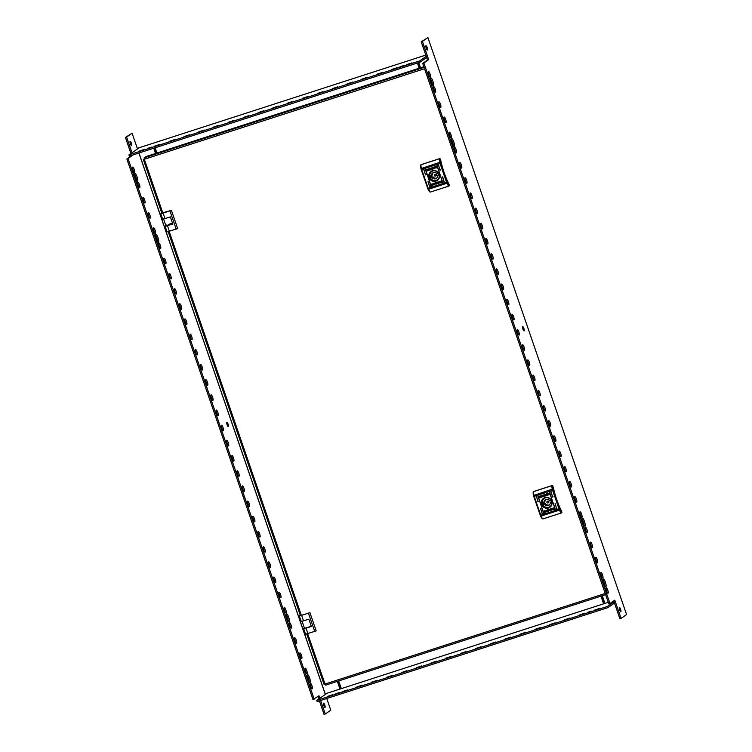<?xml version="1.0" encoding="UTF-8"?>
<svg xmlns="http://www.w3.org/2000/svg" width="752" height="752" viewBox="0 0 752 752"><rect width="100%" height="100%" fill="white"/><g stroke="black" fill="none" stroke-linecap="round" stroke-linejoin="round"><path stroke-width="1.13" d="M310.256 684.884A2.895 0.724 -107.9 0 1 311.159 687.685M312.24 688.823A2.895 0.724 72.1 0 0 311.958 685.768A2.895 0.724 72.1 0 0 310.407 683.333A2.895 0.724 72.1 0 0 310.36 683.361A2.895 0.724 72.1 0 0 310.642 686.416A2.895 0.724 72.1 0 0 312.193 688.851A2.895 0.724 72.1 0 0 312.24 688.823M305.03 669.703A2.895 0.724 -107.9 0 1 305.932 672.495M307.013 673.642A2.895 0.724 72.1 0 0 306.731 670.577A2.895 0.724 72.1 0 0 305.18 668.152A2.895 0.724 72.1 0 0 305.133 668.171A2.895 0.724 72.1 0 0 305.415 671.235A2.895 0.724 72.1 0 0 306.966 673.66A2.895 0.724 72.1 0 0 307.013 673.642M299.804 654.513A2.895 0.724 -107.9 0 1 300.706 657.314M301.787 658.461A2.895 0.724 72.1 0 0 301.496 655.396A2.895 0.724 72.1 0 0 299.954 652.962A2.895 0.724 72.1 0 0 299.907 652.99A2.895 0.724 72.1 0 0 300.189 656.054A2.895 0.724 72.1 0 0 301.74 658.479A2.895 0.724 72.1 0 0 301.787 658.461M294.568 639.332A2.895 0.724 -107.9 0 1 295.48 642.133M296.561 643.27A2.895 0.724 72.1 0 0 296.269 640.215A2.895 0.724 72.1 0 0 294.728 637.781A2.895 0.724 72.1 0 0 294.671 637.809A2.895 0.724 72.1 0 0 294.963 640.864A2.895 0.724 72.1 0 0 296.504 643.298A2.895 0.724 72.1 0 0 296.561 643.27M289.341 624.151A2.895 0.724 -107.9 0 1 290.244 626.952M291.334 628.089A2.895 0.724 72.1 0 0 291.043 625.034A2.895 0.724 72.1 0 0 289.501 622.6A2.895 0.724 72.1 0 0 289.445 622.628A2.895 0.724 72.1 0 0 289.736 625.683A2.895 0.724 72.1 0 0 291.278 628.117A2.895 0.724 72.1 0 0 291.334 628.089M284.115 608.97A2.895 0.724 -107.9 0 1 285.017 611.761M286.098 612.908A2.895 0.724 72.1 0 0 285.816 609.844A2.895 0.724 72.1 0 0 284.265 607.419A2.895 0.724 72.1 0 0 284.218 607.437A2.895 0.724 72.1 0 0 284.51 610.502A2.895 0.724 72.1 0 0 286.051 612.936A2.895 0.724 72.1 0 0 286.098 612.908M278.889 593.779A2.895 0.724 -107.9 0 1 279.791 596.58M280.872 597.727A2.895 0.724 72.1 0 0 280.59 594.663A2.895 0.724 72.1 0 0 279.039 592.238A2.895 0.724 72.1 0 0 278.992 592.256A2.895 0.724 72.1 0 0 279.274 595.321A2.895 0.724 72.1 0 0 280.825 597.746A2.895 0.724 72.1 0 0 280.872 597.727M273.662 578.598A2.895 0.724 -107.9 0 1 274.565 581.399M275.646 582.537A2.895 0.724 72.1 0 0 275.364 579.482A2.895 0.724 72.1 0 0 273.813 577.047A2.895 0.724 72.1 0 0 273.766 577.075A2.895 0.724 72.1 0 0 274.048 580.13A2.895 0.724 72.1 0 0 275.599 582.565A2.895 0.724 72.1 0 0 275.646 582.537M268.436 563.417A2.895 0.724 -107.9 0 1 269.338 566.218M270.419 567.356A2.895 0.724 72.1 0 0 270.128 564.301A2.895 0.724 72.1 0 0 268.586 561.866A2.895 0.724 72.1 0 0 268.539 561.894A2.895 0.724 72.1 0 0 268.821 564.949A2.895 0.724 72.1 0 0 270.372 567.384A2.895 0.724 72.1 0 0 270.419 567.356M263.2 548.236A2.895 0.724 -107.9 0 1 264.112 551.037M265.193 552.175A2.895 0.724 72.1 0 0 264.901 549.11A2.895 0.724 72.1 0 0 263.36 546.685A2.895 0.724 72.1 0 0 263.303 546.713A2.895 0.724 72.1 0 0 263.595 549.768A2.895 0.724 72.1 0 0 265.136 552.203A2.895 0.724 72.1 0 0 265.193 552.175M257.974 533.055A2.895 0.724 -107.9 0 1 258.876 535.847M259.966 536.994A2.895 0.724 72.1 0 0 259.675 533.929A2.895 0.724 72.1 0 0 258.133 531.504A2.895 0.724 72.1 0 0 258.077 531.523A2.895 0.724 72.1 0 0 258.368 534.587A2.895 0.724 72.1 0 0 259.91 537.013A2.895 0.724 72.1 0 0 259.966 536.994M252.747 517.865A2.895 0.724 -107.9 0 1 253.65 520.666M254.731 521.813A2.895 0.724 72.1 0 0 254.449 518.748A2.895 0.724 72.1 0 0 252.898 516.314A2.895 0.724 72.1 0 0 252.851 516.342A2.895 0.724 72.1 0 0 253.142 519.406A2.895 0.724 72.1 0 0 254.684 521.832A2.895 0.724 72.1 0 0 254.731 521.813M247.521 502.684A2.895 0.724 -107.9 0 1 248.423 505.485M249.504 506.622A2.895 0.724 72.1 0 0 249.222 503.567A2.895 0.724 72.1 0 0 247.671 501.133A2.895 0.724 72.1 0 0 247.624 501.161A2.895 0.724 72.1 0 0 247.906 504.216A2.895 0.724 72.1 0 0 249.457 506.651A2.895 0.724 72.1 0 0 249.504 506.622M242.294 487.503A2.895 0.724 -107.9 0 1 243.197 490.304M244.278 491.441A2.895 0.724 72.1 0 0 243.996 488.386A2.895 0.724 72.1 0 0 242.445 485.952A2.895 0.724 72.1 0 0 242.398 485.98A2.895 0.724 72.1 0 0 242.68 489.035A2.895 0.724 72.1 0 0 244.231 491.47A2.895 0.724 72.1 0 0 244.278 491.441M237.068 472.322A2.895 0.724 -107.9 0 1 237.97 475.114M239.051 476.26A2.895 0.724 72.1 0 0 238.76 473.196A2.895 0.724 72.1 0 0 237.218 470.771A2.895 0.724 72.1 0 0 237.171 470.79A2.895 0.724 72.1 0 0 237.453 473.854A2.895 0.724 72.1 0 0 239.004 476.279A2.895 0.724 72.1 0 0 239.051 476.26M231.832 457.131A2.895 0.724 -107.9 0 1 232.744 459.933M233.825 461.079A2.895 0.724 72.1 0 0 233.534 458.015A2.895 0.724 72.1 0 0 231.992 455.59A2.895 0.724 72.1 0 0 231.936 455.609A2.895 0.724 72.1 0 0 232.227 458.673A2.895 0.724 72.1 0 0 233.769 461.098A2.895 0.724 72.1 0 0 233.825 461.079M226.606 441.95A2.895 0.724 -107.9 0 1 227.508 444.752M228.599 445.889A2.895 0.724 72.1 0 0 228.307 442.834A2.895 0.724 72.1 0 0 226.766 440.399A2.895 0.724 72.1 0 0 226.709 440.428A2.895 0.724 72.1 0 0 227.001 443.483A2.895 0.724 72.1 0 0 228.542 445.917A2.895 0.724 72.1 0 0 228.599 445.889M221.379 426.769A2.895 0.724 -107.9 0 1 222.282 429.571M223.363 430.708A2.895 0.724 72.1 0 0 223.081 427.653A2.895 0.724 72.1 0 0 221.53 425.218A2.895 0.724 72.1 0 0 221.483 425.247A2.895 0.724 72.1 0 0 221.774 428.302A2.895 0.724 72.1 0 0 223.316 430.736A2.895 0.724 72.1 0 0 223.363 430.708M216.153 411.588A2.895 0.724 -107.9 0 1 217.055 414.38M218.136 415.527A2.895 0.724 72.1 0 0 217.854 412.463A2.895 0.724 72.1 0 0 216.303 410.037A2.895 0.724 72.1 0 0 216.256 410.056A2.895 0.724 72.1 0 0 216.538 413.121A2.895 0.724 72.1 0 0 218.089 415.555A2.895 0.724 72.1 0 0 218.136 415.527M210.927 396.407A2.895 0.724 -107.9 0 1 211.829 399.199M212.91 400.346A2.895 0.724 72.1 0 0 212.628 397.282A2.895 0.724 72.1 0 0 211.077 394.856A2.895 0.724 72.1 0 0 211.03 394.875A2.895 0.724 72.1 0 0 211.312 397.94A2.895 0.724 72.1 0 0 212.863 400.365A2.895 0.724 72.1 0 0 212.91 400.346M205.7 381.217A2.895 0.724 -107.9 0 1 206.603 384.018M207.684 385.165A2.895 0.724 72.1 0 0 207.392 382.101A2.895 0.724 72.1 0 0 205.851 379.666A2.895 0.724 72.1 0 0 205.804 379.694A2.895 0.724 72.1 0 0 206.086 382.759A2.895 0.724 72.1 0 0 207.637 385.184A2.895 0.724 72.1 0 0 207.684 385.165M200.464 366.036A2.895 0.724 -107.9 0 1 201.376 368.837M202.457 369.975A2.895 0.724 72.1 0 0 202.166 366.92A2.895 0.724 72.1 0 0 200.624 364.485A2.895 0.724 72.1 0 0 200.568 364.513A2.895 0.724 72.1 0 0 200.859 367.568A2.895 0.724 72.1 0 0 202.401 370.003A2.895 0.724 72.1 0 0 202.457 369.975M195.238 350.855A2.895 0.724 -107.9 0 1 196.14 353.656M197.231 354.794A2.895 0.724 72.1 0 0 196.939 351.739A2.895 0.724 72.1 0 0 195.398 349.304A2.895 0.724 72.1 0 0 195.341 349.332A2.895 0.724 72.1 0 0 195.633 352.387A2.895 0.724 72.1 0 0 197.174 354.822A2.895 0.724 72.1 0 0 197.231 354.794M190.012 335.674A2.895 0.724 -107.9 0 1 190.914 338.466M191.995 339.613A2.895 0.724 72.1 0 0 191.713 336.548A2.895 0.724 72.1 0 0 190.162 334.123A2.895 0.724 72.1 0 0 190.115 334.142A2.895 0.724 72.1 0 0 190.406 337.206A2.895 0.724 72.1 0 0 191.948 339.631A2.895 0.724 72.1 0 0 191.995 339.613M184.785 320.484A2.895 0.724 -107.9 0 1 185.688 323.285M186.769 324.432A2.895 0.724 72.1 0 0 186.487 321.367A2.895 0.724 72.1 0 0 184.936 318.933A2.895 0.724 72.1 0 0 184.889 318.961A2.895 0.724 72.1 0 0 185.171 322.025A2.895 0.724 72.1 0 0 186.722 324.45A2.895 0.724 72.1 0 0 186.769 324.432M179.559 305.303A2.895 0.724 -107.9 0 1 180.461 308.104M181.542 309.241A2.895 0.724 72.1 0 0 181.26 306.186A2.895 0.724 72.1 0 0 179.709 303.752A2.895 0.724 72.1 0 0 179.662 303.78A2.895 0.724 72.1 0 0 179.944 306.835A2.895 0.724 72.1 0 0 181.495 309.269A2.895 0.724 72.1 0 0 181.542 309.241M174.332 290.122A2.895 0.724 -107.9 0 1 175.235 292.923M176.316 294.06A2.895 0.724 72.1 0 0 176.024 291.005A2.895 0.724 72.1 0 0 174.483 288.571A2.895 0.724 72.1 0 0 174.436 288.599A2.895 0.724 72.1 0 0 174.718 291.654A2.895 0.724 72.1 0 0 176.269 294.088A2.895 0.724 72.1 0 0 176.316 294.06M169.097 274.941A2.895 0.724 -107.9 0 1 170.008 277.732M171.089 278.879A2.895 0.724 72.1 0 0 170.798 275.815A2.895 0.724 72.1 0 0 169.256 273.39A2.895 0.724 72.1 0 0 169.2 273.408A2.895 0.724 72.1 0 0 169.491 276.473A2.895 0.724 72.1 0 0 171.033 278.907A2.895 0.724 72.1 0 0 171.089 278.879M163.87 259.76A2.895 0.724 -107.9 0 1 164.773 262.551M165.863 263.698A2.895 0.724 72.1 0 0 165.572 260.634A2.895 0.724 72.1 0 0 164.03 258.209A2.895 0.724 72.1 0 0 163.974 258.227A2.895 0.724 72.1 0 0 164.265 261.292A2.895 0.724 72.1 0 0 165.807 263.717A2.895 0.724 72.1 0 0 165.863 263.698M158.644 244.569A2.895 0.724 -107.9 0 1 159.546 247.37M160.627 248.508A2.895 0.724 72.1 0 0 160.345 245.453A2.895 0.724 72.1 0 0 158.794 243.018A2.895 0.724 72.1 0 0 158.747 243.046A2.895 0.724 72.1 0 0 159.039 246.101A2.895 0.724 72.1 0 0 160.58 248.536A2.895 0.724 72.1 0 0 160.627 248.508M153.417 229.388A2.895 0.724 -107.9 0 1 154.32 232.189M155.401 233.327A2.895 0.724 72.1 0 0 155.119 230.272A2.895 0.724 72.1 0 0 153.568 227.837A2.895 0.724 72.1 0 0 153.521 227.865A2.895 0.724 72.1 0 0 153.803 230.92A2.895 0.724 72.1 0 0 155.354 233.355A2.895 0.724 72.1 0 0 155.401 233.327M148.191 214.207A2.895 0.724 -107.9 0 1 149.093 217.008M150.174 218.146A2.895 0.724 72.1 0 0 149.892 215.091A2.895 0.724 72.1 0 0 148.341 212.656A2.895 0.724 72.1 0 0 148.294 212.684A2.895 0.724 72.1 0 0 148.576 215.739A2.895 0.724 72.1 0 0 150.127 218.174A2.895 0.724 72.1 0 0 150.174 218.146M142.965 199.026A2.895 0.724 -107.9 0 1 143.867 201.818M144.948 202.965A2.895 0.724 72.1 0 0 144.657 199.9A2.895 0.724 72.1 0 0 143.115 197.475A2.895 0.724 72.1 0 0 143.068 197.494A2.895 0.724 72.1 0 0 143.35 200.558A2.895 0.724 72.1 0 0 144.901 202.984A2.895 0.724 72.1 0 0 144.948 202.965M137.729 183.836A2.895 0.724 -107.9 0 1 138.641 186.637M139.722 187.784A2.895 0.724 72.1 0 0 139.43 184.719A2.895 0.724 72.1 0 0 137.889 182.285A2.895 0.724 72.1 0 0 137.832 182.313A2.895 0.724 72.1 0 0 138.124 185.377A2.895 0.724 72.1 0 0 139.665 187.803A2.895 0.724 72.1 0 0 139.722 187.784M132.502 168.655A2.895 0.724 -107.9 0 1 133.405 171.456M134.495 172.593A2.895 0.724 72.1 0 0 134.204 169.538A2.895 0.724 72.1 0 0 132.662 167.104A2.895 0.724 72.1 0 0 132.606 167.132A2.895 0.724 72.1 0 0 132.897 170.187A2.895 0.724 72.1 0 0 134.439 172.622A2.895 0.724 72.1 0 0 134.495 172.593M307.06 675.493A4.183 1.043 -107.9 0 1 309.128 681.885M310.05 682.449A4.183 1.043 72.1 0 0 309.636 678.022A4.183 1.043 72.1 0 0 307.399 674.516A4.183 1.043 72.1 0 0 307.324 674.553A4.183 1.043 72.1 0 0 307.737 678.971A4.183 1.043 72.1 0 0 309.974 682.478A4.183 1.043 72.1 0 0 310.05 682.449M286.145 614.76A4.183 1.043 -107.9 0 1 288.213 621.152M289.135 621.716A4.183 1.043 72.1 0 0 288.721 617.298A4.183 1.043 72.1 0 0 286.484 613.782A4.183 1.043 72.1 0 0 286.418 613.82A4.183 1.043 72.1 0 0 286.832 618.238A4.183 1.043 72.1 0 0 289.059 621.754A4.183 1.043 72.1 0 0 289.135 621.716M155.448 235.179A4.183 1.043 -107.9 0 1 157.516 241.58M158.437 242.135A4.183 1.043 72.1 0 0 158.023 237.717A4.183 1.043 72.1 0 0 155.786 234.201A4.183 1.043 72.1 0 0 155.72 234.239A4.183 1.043 72.1 0 0 156.134 238.657A4.183 1.043 72.1 0 0 158.362 242.172A4.183 1.043 72.1 0 0 158.437 242.135M134.533 174.455A4.183 1.043 -107.9 0 1 136.601 180.847M137.522 181.401A4.183 1.043 72.1 0 0 137.108 176.983A4.183 1.043 72.1 0 0 134.881 173.468A4.183 1.043 72.1 0 0 134.805 173.505A4.183 1.043 72.1 0 0 135.219 177.923A4.183 1.043 72.1 0 0 137.456 181.439A4.183 1.043 72.1 0 0 137.522 181.401M325.033 707.406A2.256 0.564 72.1 0 0 324.808 705.019A2.256 0.564 72.1 0 0 323.614 703.129A2.256 0.564 72.1 0 0 323.567 703.148A2.256 0.564 72.1 0 0 323.792 705.526A2.256 0.564 72.1 0 0 324.996 707.425A2.256 0.564 72.1 0 0 325.033 707.406M228.317 426.516A2.256 0.564 72.1 0 0 228.091 424.137A2.256 0.564 72.1 0 0 226.888 422.248A2.256 0.564 72.1 0 0 226.85 422.267A2.256 0.564 72.1 0 0 227.076 424.645A2.256 0.564 72.1 0 0 228.279 426.534A2.256 0.564 72.1 0 0 228.317 426.516M131.6 145.625A2.256 0.564 72.1 0 0 131.374 143.247A2.256 0.564 72.1 0 0 130.171 141.357A2.256 0.564 72.1 0 0 130.134 141.376A2.256 0.564 72.1 0 0 130.359 143.754A2.256 0.564 72.1 0 0 131.562 145.644A2.256 0.564 72.1 0 0 131.6 145.625M326.753 698.523L330.767 710.189L325.268 714.015L324.074 714.4L319.431 700.892M318.773 699.003L317.927 696.54M319.835 698.26L318.989 695.797L312.992 699.529L126.872 159.01L131.6 155.391M130.942 153.502L125.415 137.437L132.108 133.226L137.503 148.943M132.014 152.759L126.599 137.061L132.108 133.226M314.176 699.144L128.056 158.625L132.784 155.006M325.268 714.015L320.615 700.507M132.878 155.279L131.694 155.664M125.415 137.437L126.599 137.061M128.056 158.625L126.872 159.01M137.569 148.896L137.325 148.426M152.355 143.491L137.306 148.323M137.39 148.398L139.064 147.853M154.066 148.125L155.861 153.361M337.648 681.284L340.289 688.954M153.756 148.229L155.561 153.455M337.338 681.378L339.979 689.058M301.251 621.387L299.287 616.01L309.937 612.664L301.919 615.249M309.937 612.664L316.207 630.881L305.566 634.227L303.686 628.766L304.466 628.183M300.274 615.296L299.287 616.01M301.176 621.481L308.875 619.178L311.375 626.472L303.686 628.766M308.47 613.237L314.75 631.454M311.3 626.237L304.532 628.399L302.097 621.331M557.091 509.574L555.032 503.84L557.091 509.574M557.354 509.123L556.696 509.358M555.615 510.053L549.261 491.864L555.615 510.053M555.869 509.602L555.211 509.837M542.559 514.274L540.491 508.54L542.559 514.274M542.822 513.823L542.154 514.058M538.272 501.819L536.204 496.085L538.272 501.819M538.535 501.368L537.868 501.612M544.044 513.785L537.689 495.606L544.044 513.785M544.298 513.343L543.64 513.578M552.805 497.119L550.746 491.385L552.805 497.119M553.068 496.668L552.41 496.912M544.899 497.617A5.508 5.32 -124.8 0 0 541.619 504.451A5.508 5.32 -124.8 0 0 548.481 508.004A5.508 5.32 -124.8 0 0 551.761 501.17A5.508 5.32 -124.8 0 0 544.899 497.617M545.078 497.871A5.189 5.01 -124.8 0 0 542.267 504.987A5.189 5.01 -124.8 0 0 549.721 507.017A5.189 5.01 -124.8 0 0 545.078 497.871M547.776 510.627L546.648 511.811L547.334 510.815L546.084 510.251L547.71 510.458L548.029 509.621L548.565 511.191L547.776 510.627L548.029 511.36M549.016 509.367L549.214 510.805L551.15 510.354L550.614 508.794L548.96 509.405M552.739 508.944L551.451 509.358M552.137 509.273L552.645 508.907M552.927 508.944L551.244 509.264L552.927 508.944M552.955 508.925L551.329 509.414M551.31 509.377L551.93 508.672M548.612 494.948L546.92 494.59L548.847 493.246L547.541 494.44L549.223 494.647L546.948 494.572L548.058 493.35M547.418 493.669L548.039 493.368M548.847 493.538L547.541 494.44M548.546 494.797L549.167 494.44M540.603 496.64L541.948 496.217L540.603 496.64L541.13 496.01M541.741 496.48L541.271 496.423M539.522 497.692L539.203 496.245L541.327 495.737L539.598 496.254L540.049 497.57L542.23 496.63L539.739 497.805L539.231 496.226M541.487 497.044L542.173 496.452M542.23 496.63L539.551 497.674M542.258 495.258L542.794 496.809L544.392 496.226L544.166 494.807L542.22 495.267L542.765 496.828L544.429 496.207M540.444 496.677L542.136 496.358L540.444 496.677M541.393 496.781L542.107 496.17M542.136 496.358L540.509 496.837M541.91 496.32L540.726 496.715L541.882 496.339L540.726 496.715L541.196 496.217M545.35 494.252L545.604 494.985L546.732 493.81L546.046 494.797L547.287 495.361L545.67 495.164L545.35 495.991L544.805 494.431L545.35 494.252M553.848 507.929L554.177 509.377L552.053 509.884L553.782 509.367L553.322 508.051L551.207 509.17L553.848 507.929M554.28 509.16L552.053 509.762M552.87 508.662L551.235 509.142M551.225 509.104L551.733 508.427M552.579 508.888L551.479 509.339M551.432 509.405L552.833 509.029L551.413 509.471M552.203 509.48L552.776 508.972M552.833 509.029L551.442 509.452M544.533 512.074L545.839 511.181L544.157 510.975L546.46 511.022L544.533 512.375M545.256 512.056L545.839 511.181L544.157 511.2M544.185 511.181L544.796 510.646M545.961 511.952L544.561 512.356M533.459 491.629A0.649 0.62 55.2 0 1 533.525 491.573A6.044 1.513 72.1 0 0 533.892 495.145A3.224 0.808 72.1 0 0 534.249 496.358L540.735 515.205A3.224 0.808 72.1 0 0 541.196 516.351A6.044 1.513 72.1 0 0 542.953 518.918L542.183 518.485L542.953 518.918L561.349 512.977L561.866 512.084L561.453 510.862A26.104 6.514 -107.9 0 1 553.293 487.183L552.081 485.548A0.649 0.62 55.2 0 1 552.88 485.961M561.866 512.084A0.649 0.62 55.2 0 1 561.575 512.845M533.685 491.498L533.544 491.592A0.649 0.62 55.2 0 1 533.685 491.498L552.081 485.548M533.384 491.667L551.94 485.642A6.044 1.513 -107.9 0 0 552.288 489.195L553.096 489.148A2.576 0.639 72.1 0 0 553.378 490.125L559.864 508.972A2.576 0.639 72.1 0 0 560.231 509.884A5.405 1.354 72.1 0 0 561.763 512.159L561.349 512.977A6.044 1.513 -107.9 0 1 559.591 510.401A3.224 0.808 -107.9 0 1 559.131 509.254L552.645 490.417A3.224 0.808 -107.9 0 1 552.288 489.195L533.506 495.483A2.576 0.639 -107.9 0 0 533.788 496.461L540.284 515.299L533.779 496.48L553.378 490.125M533.544 491.592L533.187 492.372A5.405 1.354 -107.9 0 0 533.488 495.38M552.476 496.865L550.962 491.253M543.705 513.531L537.906 495.474M537.934 501.565L536.42 495.953M542.22 514.011L540.707 508.408M555.277 509.79L549.477 491.733M556.762 509.311L555.249 503.708M542.869 495.295L544.204 495.483L543.273 496.452L542.869 495.295L544.175 495.502L543.611 496.329M541.149 495.737L539.598 496.254M541.515 497.025L542.201 496.433L541.515 497.025M542.258 496.611L541.675 497.175M542.164 496.339L541.478 496.931M540.829 496.715L541.299 496.405M540.669 496.649L541.224 496.198M540.575 496.564L541.158 495.991M541.976 496.198L540.632 496.621M546.337 493.932L545.604 494.985M547.277 495.361L546.629 495.577M546.657 495.559L545.67 495.164M545.886 495.812L545.35 495.991M545.379 495.972L544.843 494.421M548.142 493.547L547.569 494.412L548.142 493.547M548.575 494.778L549.186 494.421L548.575 494.778M553.322 508.051L553.782 509.367M553.35 508.032L552.429 508.333M551.178 508.972L551.761 508.408M551.272 509.245L551.959 508.653M552.607 508.869L552.137 509.179M552.165 509.254L552.673 508.888L552.165 509.254M552.767 508.925L552.203 509.386M552.231 509.461L552.805 508.954L552.231 509.461M552.861 509.01L552.278 509.583M549.045 509.348L549.242 510.787L551.15 510.345M549.881 510.505L549.204 510.119L550.107 509.17L550.502 510.326L549.881 510.505M550.53 510.307L550.107 509.17M549.204 510.119L550.135 509.151M546.676 511.792L547.334 510.815M547.362 510.796L546.131 510.241M547.512 509.79L547.71 510.458M548.565 511.181L548.058 511.341M545.285 512.037L545.867 511.163L545.285 512.037M544.862 510.805L544.241 511.163L544.862 510.805M544.185 510.956L544.824 510.627M545.971 511.943L545.369 512.234M548.161 502.806L548.575 502.524A0.837 0.808 -124.8 0 0 548.866 501.584A0.837 0.808 -124.8 0 0 547.616 501.142L547.202 501.434A0.837 0.808 -124.8 0 0 546.911 502.374A0.837 0.808 -124.8 0 0 548.161 502.806A0.837 0.808 -124.8 0 0 548.452 501.875A0.837 0.808 -124.8 0 0 547.202 501.434M545.764 499.516A3.281 3.168 -124.8 0 0 544.89 501.857L543.922 502.524A4.343 4.202 -124.8 0 0 544.504 504.009L543.536 504.677L544.551 504.348A3.281 3.168 -124.8 0 0 550.332 502.477L551.348 502.148A4.343 4.202 -124.8 0 0 550.718 500.334L549.712 500.653A3.281 3.168 -124.8 0 0 543.922 502.524L542.906 502.853A4.343 4.202 -124.8 0 0 543.536 504.677M551.254 505.278A4.991 4.822 55.2 0 1 542.53 503.99A4.991 4.822 55.2 0 1 545.961 497.674M544.504 504.009L545.51 503.68L544.551 504.348M545.51 503.68A3.281 3.168 -124.8 0 0 549.458 504.818M551.301 501.81L550.332 502.477M430.304 76.967A2.895 0.724 72.1 0 0 430.022 73.903A2.895 0.724 72.1 0 0 428.471 71.478A2.895 0.724 72.1 0 0 428.424 71.496A2.895 0.724 72.1 0 0 428.706 74.561A2.895 0.724 72.1 0 0 430.257 76.995A2.895 0.724 72.1 0 0 430.304 76.967M428.32 73.029A2.895 0.724 -107.9 0 1 429.223 75.82M435.53 92.148A2.895 0.724 72.1 0 0 435.248 89.093A2.895 0.724 72.1 0 0 433.697 86.659A2.895 0.724 72.1 0 0 433.65 86.687A2.895 0.724 72.1 0 0 433.942 89.742A2.895 0.724 72.1 0 0 435.483 92.176A2.895 0.724 72.1 0 0 435.53 92.148M433.547 88.21A2.895 0.724 -107.9 0 1 434.449 91.011M440.757 107.329A2.895 0.724 72.1 0 0 440.475 104.274A2.895 0.724 72.1 0 0 438.933 101.84A2.895 0.724 72.1 0 0 438.877 101.868A2.895 0.724 72.1 0 0 439.168 104.923A2.895 0.724 72.1 0 0 440.71 107.357A2.895 0.724 72.1 0 0 440.757 107.329M438.773 103.391A2.895 0.724 -107.9 0 1 439.676 106.192M445.992 122.52A2.895 0.724 72.1 0 0 445.701 119.455A2.895 0.724 72.1 0 0 444.159 117.021A2.895 0.724 72.1 0 0 444.103 117.049A2.895 0.724 72.1 0 0 444.394 120.113A2.895 0.724 72.1 0 0 445.936 122.538A2.895 0.724 72.1 0 0 445.992 122.52M444 118.572A2.895 0.724 -107.9 0 1 444.911 121.373M451.219 137.701A2.895 0.724 72.1 0 0 450.927 134.636A2.895 0.724 72.1 0 0 449.386 132.211A2.895 0.724 72.1 0 0 449.339 132.23A2.895 0.724 72.1 0 0 449.621 135.294A2.895 0.724 72.1 0 0 451.172 137.719A2.895 0.724 72.1 0 0 451.219 137.701M449.226 133.762A2.895 0.724 -107.9 0 1 450.138 136.554M456.445 152.882A2.895 0.724 72.1 0 0 456.154 149.827A2.895 0.724 72.1 0 0 454.612 147.392A2.895 0.724 72.1 0 0 454.565 147.42A2.895 0.724 72.1 0 0 454.847 150.475A2.895 0.724 72.1 0 0 456.398 152.91A2.895 0.724 72.1 0 0 456.445 152.882M454.462 148.943A2.895 0.724 -107.9 0 1 455.364 151.744M461.672 168.063A2.895 0.724 72.1 0 0 461.39 165.008A2.895 0.724 72.1 0 0 459.839 162.573A2.895 0.724 72.1 0 0 459.792 162.601A2.895 0.724 72.1 0 0 460.074 165.656A2.895 0.724 72.1 0 0 461.625 168.091A2.895 0.724 72.1 0 0 461.672 168.063M459.688 164.124A2.895 0.724 -107.9 0 1 460.591 166.925M466.898 183.244A2.895 0.724 72.1 0 0 466.616 180.189A2.895 0.724 72.1 0 0 465.065 177.754A2.895 0.724 72.1 0 0 465.018 177.782A2.895 0.724 72.1 0 0 465.309 180.847A2.895 0.724 72.1 0 0 466.851 183.272A2.895 0.724 72.1 0 0 466.898 183.244M464.915 179.305A2.895 0.724 -107.9 0 1 465.817 182.106M472.124 198.434A2.895 0.724 72.1 0 0 471.842 195.37A2.895 0.724 72.1 0 0 470.301 192.944A2.895 0.724 72.1 0 0 470.244 192.963A2.895 0.724 72.1 0 0 470.536 196.028A2.895 0.724 72.1 0 0 472.077 198.453A2.895 0.724 72.1 0 0 472.124 198.434M470.141 194.495A2.895 0.724 -107.9 0 1 471.043 197.287M477.36 213.615A2.895 0.724 72.1 0 0 477.069 210.551A2.895 0.724 72.1 0 0 475.527 208.125A2.895 0.724 72.1 0 0 475.471 208.144A2.895 0.724 72.1 0 0 475.762 211.209A2.895 0.724 72.1 0 0 477.304 213.643A2.895 0.724 72.1 0 0 477.36 213.615M475.367 209.676A2.895 0.724 -107.9 0 1 476.279 212.468M482.587 228.796A2.895 0.724 72.1 0 0 482.295 225.741A2.895 0.724 72.1 0 0 480.754 223.306A2.895 0.724 72.1 0 0 480.707 223.335A2.895 0.724 72.1 0 0 480.989 226.39A2.895 0.724 72.1 0 0 482.54 228.824A2.895 0.724 72.1 0 0 482.587 228.796M480.594 224.857A2.895 0.724 -107.9 0 1 481.506 227.659M487.813 243.977A2.895 0.724 72.1 0 0 487.522 240.922A2.895 0.724 72.1 0 0 485.98 238.487A2.895 0.724 72.1 0 0 485.933 238.516A2.895 0.724 72.1 0 0 486.215 241.571A2.895 0.724 72.1 0 0 487.766 244.005A2.895 0.724 72.1 0 0 487.813 243.977M485.83 240.038A2.895 0.724 -107.9 0 1 486.732 242.84M493.039 259.167A2.895 0.724 72.1 0 0 492.757 256.103A2.895 0.724 72.1 0 0 491.206 253.668A2.895 0.724 72.1 0 0 491.159 253.697A2.895 0.724 72.1 0 0 491.441 256.761A2.895 0.724 72.1 0 0 492.992 259.186A2.895 0.724 72.1 0 0 493.039 259.167M491.056 255.219A2.895 0.724 -107.9 0 1 491.958 258.021M498.266 274.348A2.895 0.724 72.1 0 0 497.984 271.284A2.895 0.724 72.1 0 0 496.433 268.859A2.895 0.724 72.1 0 0 496.386 268.878A2.895 0.724 72.1 0 0 496.677 271.942A2.895 0.724 72.1 0 0 498.219 274.367A2.895 0.724 72.1 0 0 498.266 274.348M496.282 270.41A2.895 0.724 -107.9 0 1 497.185 273.202M503.492 289.529A2.895 0.724 72.1 0 0 503.21 286.474A2.895 0.724 72.1 0 0 501.669 284.04A2.895 0.724 72.1 0 0 501.612 284.068A2.895 0.724 72.1 0 0 501.904 287.123A2.895 0.724 72.1 0 0 503.445 289.558A2.895 0.724 72.1 0 0 503.492 289.529M501.509 285.591A2.895 0.724 -107.9 0 1 502.411 288.392M508.728 304.71A2.895 0.724 72.1 0 0 508.437 301.655A2.895 0.724 72.1 0 0 506.895 299.221A2.895 0.724 72.1 0 0 506.839 299.249A2.895 0.724 72.1 0 0 507.13 302.304A2.895 0.724 72.1 0 0 508.672 304.739A2.895 0.724 72.1 0 0 508.728 304.71M506.735 300.772A2.895 0.724 -107.9 0 1 507.647 303.573M513.954 319.901A2.895 0.724 72.1 0 0 513.663 316.836A2.895 0.724 72.1 0 0 512.121 314.402A2.895 0.724 72.1 0 0 512.074 314.43A2.895 0.724 72.1 0 0 512.356 317.494A2.895 0.724 72.1 0 0 513.907 319.92A2.895 0.724 72.1 0 0 513.954 319.901M511.962 315.953A2.895 0.724 -107.9 0 1 512.873 318.754M519.181 335.082A2.895 0.724 72.1 0 0 518.889 332.017A2.895 0.724 72.1 0 0 517.348 329.592A2.895 0.724 72.1 0 0 517.301 329.611A2.895 0.724 72.1 0 0 517.583 332.675A2.895 0.724 72.1 0 0 519.134 335.101A2.895 0.724 72.1 0 0 519.181 335.082M517.197 331.143A2.895 0.724 -107.9 0 1 518.1 333.935M524.407 350.263A2.895 0.724 72.1 0 0 524.125 347.198A2.895 0.724 72.1 0 0 522.574 344.773A2.895 0.724 72.1 0 0 522.527 344.792A2.895 0.724 72.1 0 0 522.809 347.856A2.895 0.724 72.1 0 0 524.36 350.291A2.895 0.724 72.1 0 0 524.407 350.263M522.424 346.324A2.895 0.724 -107.9 0 1 523.326 349.116M529.634 365.444A2.895 0.724 72.1 0 0 529.352 362.389A2.895 0.724 72.1 0 0 527.801 359.954A2.895 0.724 72.1 0 0 527.754 359.982A2.895 0.724 72.1 0 0 528.045 363.037A2.895 0.724 72.1 0 0 529.587 365.472A2.895 0.724 72.1 0 0 529.634 365.444M527.65 361.505A2.895 0.724 -107.9 0 1 528.553 364.306M534.86 380.625A2.895 0.724 72.1 0 0 534.578 377.57A2.895 0.724 72.1 0 0 533.036 375.135A2.895 0.724 72.1 0 0 532.98 375.163A2.895 0.724 72.1 0 0 533.271 378.218A2.895 0.724 72.1 0 0 534.813 380.653A2.895 0.724 72.1 0 0 534.86 380.625M532.877 376.686A2.895 0.724 -107.9 0 1 533.779 379.487M540.096 395.815A2.895 0.724 72.1 0 0 539.804 392.751A2.895 0.724 72.1 0 0 538.263 390.326A2.895 0.724 72.1 0 0 538.206 390.344A2.895 0.724 72.1 0 0 538.498 393.409A2.895 0.724 72.1 0 0 540.039 395.834A2.895 0.724 72.1 0 0 540.096 395.815M538.103 391.867A2.895 0.724 -107.9 0 1 539.015 394.668M545.322 410.996A2.895 0.724 72.1 0 0 545.031 407.932A2.895 0.724 72.1 0 0 543.489 405.507A2.895 0.724 72.1 0 0 543.442 405.525A2.895 0.724 72.1 0 0 543.724 408.59A2.895 0.724 72.1 0 0 545.275 411.015A2.895 0.724 72.1 0 0 545.322 410.996M543.329 407.058A2.895 0.724 -107.9 0 1 544.241 409.849M550.549 426.177A2.895 0.724 72.1 0 0 550.257 423.122A2.895 0.724 72.1 0 0 548.716 420.688A2.895 0.724 72.1 0 0 548.669 420.716A2.895 0.724 72.1 0 0 548.951 423.771A2.895 0.724 72.1 0 0 550.502 426.205A2.895 0.724 72.1 0 0 550.549 426.177M548.565 422.239A2.895 0.724 -107.9 0 1 549.468 425.04M555.775 441.358A2.895 0.724 72.1 0 0 555.493 438.303A2.895 0.724 72.1 0 0 553.942 435.869A2.895 0.724 72.1 0 0 553.895 435.897A2.895 0.724 72.1 0 0 554.177 438.952A2.895 0.724 72.1 0 0 555.728 441.386A2.895 0.724 72.1 0 0 555.775 441.358M553.792 437.42A2.895 0.724 -107.9 0 1 554.694 440.221M561.001 456.549A2.895 0.724 72.1 0 0 560.719 453.484A2.895 0.724 72.1 0 0 559.168 451.05A2.895 0.724 72.1 0 0 559.121 451.078A2.895 0.724 72.1 0 0 559.413 454.142A2.895 0.724 72.1 0 0 560.954 456.567A2.895 0.724 72.1 0 0 561.001 456.549M559.018 452.601A2.895 0.724 -107.9 0 1 559.92 455.402M566.228 471.73A2.895 0.724 72.1 0 0 565.946 468.665A2.895 0.724 72.1 0 0 564.404 466.24A2.895 0.724 72.1 0 0 564.348 466.259A2.895 0.724 72.1 0 0 564.639 469.323A2.895 0.724 72.1 0 0 566.181 471.748A2.895 0.724 72.1 0 0 566.228 471.73M564.244 467.791A2.895 0.724 -107.9 0 1 565.147 470.583M571.464 486.911A2.895 0.724 72.1 0 0 571.172 483.846A2.895 0.724 72.1 0 0 569.631 481.421A2.895 0.724 72.1 0 0 569.574 481.449A2.895 0.724 72.1 0 0 569.866 484.504A2.895 0.724 72.1 0 0 571.407 486.939A2.895 0.724 72.1 0 0 571.464 486.911M569.471 482.972A2.895 0.724 -107.9 0 1 570.383 485.773M576.69 502.092A2.895 0.724 72.1 0 0 576.399 499.037A2.895 0.724 72.1 0 0 574.857 496.602A2.895 0.724 72.1 0 0 574.81 496.63A2.895 0.724 72.1 0 0 575.092 499.685A2.895 0.724 72.1 0 0 576.643 502.12A2.895 0.724 72.1 0 0 576.69 502.092M574.697 498.153A2.895 0.724 -107.9 0 1 575.609 500.954M581.916 517.273A2.895 0.724 72.1 0 0 581.625 514.218A2.895 0.724 72.1 0 0 580.083 511.783A2.895 0.724 72.1 0 0 580.036 511.811A2.895 0.724 72.1 0 0 580.318 514.866A2.895 0.724 72.1 0 0 581.869 517.301A2.895 0.724 72.1 0 0 581.916 517.273M579.933 513.334A2.895 0.724 -107.9 0 1 580.835 516.135M587.143 532.463A2.895 0.724 72.1 0 0 586.861 529.399A2.895 0.724 72.1 0 0 585.31 526.973A2.895 0.724 72.1 0 0 585.263 526.992A2.895 0.724 72.1 0 0 585.545 530.057A2.895 0.724 72.1 0 0 587.096 532.482A2.895 0.724 72.1 0 0 587.143 532.463M585.159 528.515A2.895 0.724 -107.9 0 1 586.062 531.316M592.369 547.644A2.895 0.724 72.1 0 0 592.087 544.58A2.895 0.724 72.1 0 0 590.536 542.154A2.895 0.724 72.1 0 0 590.489 542.173A2.895 0.724 72.1 0 0 590.781 545.238A2.895 0.724 72.1 0 0 592.322 547.672A2.895 0.724 72.1 0 0 592.369 547.644M590.386 543.705A2.895 0.724 -107.9 0 1 591.288 546.497M597.596 562.825A2.895 0.724 72.1 0 0 597.314 559.77A2.895 0.724 72.1 0 0 595.772 557.335A2.895 0.724 72.1 0 0 595.716 557.364A2.895 0.724 72.1 0 0 596.007 560.419A2.895 0.724 72.1 0 0 597.549 562.853A2.895 0.724 72.1 0 0 597.596 562.825M595.612 558.886A2.895 0.724 -107.9 0 1 596.515 561.688M602.831 578.006A2.895 0.724 72.1 0 0 602.54 574.951A2.895 0.724 72.1 0 0 600.998 572.516A2.895 0.724 72.1 0 0 600.942 572.545A2.895 0.724 72.1 0 0 601.233 575.6A2.895 0.724 72.1 0 0 602.775 578.034A2.895 0.724 72.1 0 0 602.831 578.006M600.839 574.067A2.895 0.724 -107.9 0 1 601.75 576.869M608.058 593.196A2.895 0.724 72.1 0 0 607.766 590.132A2.895 0.724 72.1 0 0 606.225 587.697A2.895 0.724 72.1 0 0 606.178 587.726A2.895 0.724 72.1 0 0 606.46 590.79A2.895 0.724 72.1 0 0 608.011 593.215A2.895 0.724 72.1 0 0 608.058 593.196M606.065 589.248A2.895 0.724 -107.9 0 1 606.977 592.05M433.34 85.775A4.183 1.043 72.1 0 0 432.926 81.357A4.183 1.043 72.1 0 0 430.689 77.841A4.183 1.043 72.1 0 0 430.623 77.879A4.183 1.043 72.1 0 0 431.037 82.297A4.183 1.043 72.1 0 0 433.265 85.813A4.183 1.043 72.1 0 0 433.34 85.775M430.351 78.819A4.183 1.043 -107.9 0 1 432.419 85.211M454.246 146.508A4.183 1.043 72.1 0 0 453.832 142.081A4.183 1.043 72.1 0 0 451.604 138.575A4.183 1.043 72.1 0 0 451.529 138.612A4.183 1.043 72.1 0 0 451.943 143.03A4.183 1.043 72.1 0 0 454.18 146.537A4.183 1.043 72.1 0 0 454.246 146.508M451.266 139.552A4.183 1.043 -107.9 0 1 453.334 145.944M584.953 526.08A4.183 1.043 72.1 0 0 584.539 521.662A4.183 1.043 72.1 0 0 582.302 518.156A4.183 1.043 72.1 0 0 582.227 518.184A4.183 1.043 72.1 0 0 582.64 522.612A4.183 1.043 72.1 0 0 584.877 526.118A4.183 1.043 72.1 0 0 584.953 526.08M581.963 519.134A4.183 1.043 -107.9 0 1 584.031 525.526M605.858 586.814A4.183 1.043 72.1 0 0 605.445 582.396A4.183 1.043 72.1 0 0 603.217 578.88A4.183 1.043 72.1 0 0 603.142 578.918A4.183 1.043 72.1 0 0 603.555 583.336A4.183 1.043 72.1 0 0 605.792 586.851A4.183 1.043 72.1 0 0 605.858 586.814M602.878 579.867A4.183 1.043 -107.9 0 1 604.937 586.259M427.418 49.999A2.256 0.564 72.1 0 0 427.192 47.62A2.256 0.564 72.1 0 0 425.989 45.722A2.256 0.564 72.1 0 0 425.952 45.74A2.256 0.564 72.1 0 0 426.177 48.128A2.256 0.564 72.1 0 0 427.371 50.017A2.256 0.564 72.1 0 0 427.418 49.999M524.135 330.88A2.256 0.564 72.1 0 0 523.909 328.502A2.256 0.564 72.1 0 0 522.706 326.612A2.256 0.564 72.1 0 0 522.668 326.631A2.256 0.564 72.1 0 0 522.894 329.009A2.256 0.564 72.1 0 0 524.097 330.899A2.256 0.564 72.1 0 0 524.135 330.88M620.851 611.771A2.256 0.564 72.1 0 0 620.626 609.393A2.256 0.564 72.1 0 0 619.422 607.503A2.256 0.564 72.1 0 0 619.385 607.522A2.256 0.564 72.1 0 0 619.61 609.9A2.256 0.564 72.1 0 0 620.814 611.79A2.256 0.564 72.1 0 0 620.851 611.771M433.133 52.79L427.926 37.6L422.417 41.426L428.687 59.643L423.874 62.999L609.994 603.518L614.807 600.162L621.077 618.388L626.585 614.563L433.133 52.743L621.359 599.372M613.745 600.904L619.892 618.774L621.077 618.388M427.926 37.6L421.233 41.811L427.503 60.028L422.69 63.375L608.8 603.903L609.994 603.518M422.417 41.426L421.233 41.811M427.503 60.028L428.687 59.643M422.69 63.375L423.874 62.999M417.313 57.838L425.792 55.056M604.937 603.405L602.296 595.725M420.518 67.802L418.714 62.576M399.932 66.806L403.542 65.603L399.932 66.806M147.74 148.341L151.34 147.129L147.74 148.341M406.465 64.7L411.87 62.886L406.465 64.7M391.623 69.494L397.037 67.689L391.623 69.494M376.79 74.288L382.204 72.483L376.79 74.288M361.956 79.082L367.371 77.277L361.956 79.082M347.123 83.876L352.528 82.071L347.123 83.876M332.281 88.68L337.695 86.865L332.281 88.68M317.447 93.474L322.862 91.669L317.447 93.474M302.614 98.268L308.029 96.463L302.614 98.268M287.781 103.062L293.186 101.257L287.781 103.062M272.948 107.856L278.353 106.051L272.948 107.856M258.105 112.659L263.52 110.845L258.105 112.659M243.272 117.453L248.686 115.648L243.272 117.453M228.439 122.247L233.853 120.442L228.439 122.247M213.606 127.041L219.011 125.236L213.606 127.041M198.772 131.835L204.177 130.03L198.772 131.835M183.93 136.638L189.344 134.824L183.93 136.638M169.097 141.432L174.511 139.628L169.097 141.432M154.263 146.226L159.678 144.422L154.263 146.226M139.43 151.02L144.835 149.216L139.43 151.02M425.801 55.093L139.242 147.73L128.921 154.903L419.691 60.903L426.234 56.353M128.921 154.903L129.344 156.115L420.114 62.125L426.657 57.566M419.691 60.903L420.114 62.125M415.771 58.336L153.53 143.106M417.398 62.999L419.193 68.235M417.698 62.895L419.503 68.131M156.905 153.023L155.109 147.787M163.118 213.126L171.409 210.344L160.768 213.7L163.118 213.126L164.998 218.597L170.347 216.867L172.857 224.152L165.938 225.873M171.409 210.344L177.679 228.57L167.038 231.917L165.158 226.455M162.723 219.076L164.998 218.597M169.943 210.927L176.222 229.144M168.833 225.403L166.004 226.089L163.579 219.02M444.545 182.698L442.477 176.974L444.545 182.698M444.808 182.257L444.141 182.492M443.06 183.178L436.705 164.998L443.06 183.178M443.323 182.736L442.665 182.971M430.003 187.398L427.944 181.674L430.003 187.398M430.266 186.957L429.608 187.192M425.717 174.953L423.658 169.219L425.717 174.953M425.98 174.502L425.322 174.746M431.488 186.919L425.134 168.739L431.488 186.919M431.751 186.477L431.093 186.712M440.258 170.253L438.19 164.519L440.258 170.253M440.522 169.802L439.854 170.046M432.353 170.751A5.508 5.32 -124.8 0 0 429.063 177.585A5.508 5.32 -124.8 0 0 435.925 181.138A5.508 5.32 -124.8 0 0 439.215 174.304A5.508 5.32 -124.8 0 0 432.353 170.751M432.522 171.005A5.189 5.01 -124.8 0 0 429.721 178.121A5.189 5.01 -124.8 0 0 437.166 180.151A5.189 5.01 -124.8 0 0 432.522 171.005M435.229 183.761L434.101 184.945L434.778 183.949L433.537 183.385L435.164 183.591L435.483 182.755L436.019 184.325L435.229 183.761L436.019 184.315M436.461 182.501L436.668 183.939L438.604 183.488L438.068 181.918L436.414 182.539M439.657 182.52L440.287 182.163M439.591 182.407L440.127 182.022M440.381 182.078L438.745 182.567L439.375 181.805L440.381 182.078L438.745 182.567M438.764 182.51L439.375 181.805M436.696 167.762L434.365 167.724L435.483 166.493L436.301 166.681L434.985 167.564L436.668 167.781M434.872 166.803L434.365 167.724M436.301 166.671L434.985 167.564M435.991 167.931L436.639 167.555M428.048 169.773L429.401 169.35L428.048 169.773L428.584 169.144M429.195 169.614L428.725 169.557M426.976 170.826L426.657 169.379L428.772 168.871L427.051 169.388L427.503 170.704L429.683 169.764L427.192 170.939L426.657 169.379M428.931 170.178L429.646 169.567M429.683 169.764L427.004 170.807M431.441 169.557L431.62 167.94L429.674 168.401L430.21 169.961L431.845 169.36M429.702 168.392L430.238 169.943L431.469 169.529M427.897 169.811L429.589 169.491L427.897 169.811M428.847 169.914L429.533 169.322M429.589 169.491L427.954 169.971M429.364 169.454L428.179 169.839L428.649 169.35M432.804 167.386L433.049 168.119L434.186 166.944L433.5 167.931L434.741 168.495L433.114 168.298L432.795 169.125L432.259 167.564L432.804 167.386M441.302 181.063L441.631 182.51L439.506 183.018L441.227 182.501L440.775 181.185L438.66 182.294L441.302 181.063M441.725 182.294L439.497 182.896M440.315 181.796L438.66 182.294M438.67 182.238L439.177 181.561M440.033 182.022L438.999 182.36M439.657 182.614L440.23 182.106M431.977 185.208L433.293 184.315L431.61 184.108L433.913 184.155L432.795 185.387L431.977 185.208M432.738 185.171L433.321 184.296L432.738 185.171L433.321 184.296L431.61 184.334M431.61 184.108L432.25 183.779L431.61 184.108M432.823 185.368L431.986 185.509M420.904 164.763A0.649 0.62 55.2 0 1 421.129 164.632L420.998 164.726A6.044 1.513 72.1 0 0 421.346 168.279A3.224 0.808 72.1 0 0 421.693 169.491L428.189 188.338A3.224 0.808 72.1 0 0 428.649 189.485A6.044 1.513 72.1 0 0 430.407 192.051L429.627 191.619L430.407 192.051L448.803 186.111L449.32 185.218L448.906 183.996A26.104 6.514 -107.9 0 1 440.747 160.317L439.525 158.681A0.649 0.62 55.2 0 1 440.334 159.095M449.32 185.218A0.649 0.62 55.2 0 1 449.029 185.979M421.129 164.632L439.525 158.681M420.941 168.514A5.405 1.354 -107.9 0 1 420.641 165.506L420.998 164.726L420.641 165.506L420.998 164.726L439.394 158.775A6.044 1.513 -107.9 0 0 439.741 162.329L440.54 162.282A2.576 0.639 72.1 0 0 440.822 163.259L447.308 182.106A2.576 0.639 72.1 0 0 447.684 183.018A5.405 1.354 72.1 0 0 449.207 185.293L448.803 186.111A6.044 1.513 -107.9 0 1 447.045 183.535A3.224 0.808 -107.9 0 1 446.585 182.388L440.089 163.551A3.224 0.808 -107.9 0 1 439.741 162.329L420.96 168.617A2.576 0.639 -107.9 0 0 421.242 169.595L440.822 163.259M439.929 169.999L438.407 164.387M431.159 186.665L425.359 168.608M425.388 174.699L423.874 169.087M429.674 187.145L428.161 181.533M442.731 182.924L436.931 164.867M444.216 182.445L442.693 176.833M430.323 168.429L431.648 168.617L430.717 169.585L430.323 168.429L431.62 168.636L431.065 169.463M428.593 168.871L427.051 169.388M429.712 169.745L429.129 170.3M428.875 169.896L429.561 169.303L428.875 169.896M429.618 169.473L428.931 170.065M428.283 169.839L428.753 169.538M428.123 169.783L428.678 169.332M428.02 169.698L428.612 169.125M429.43 169.322L428.076 169.755M433.077 168.1L433.791 167.066M434.731 168.495L434.073 168.711M434.101 168.692L433.114 168.298M433.34 168.946L432.795 169.125M432.823 169.106L432.287 167.555M435.596 166.681L435.013 167.546L435.596 166.681M436.057 168.081L434.393 167.705M441.255 182.482L440.775 181.185M440.804 181.166L439.882 181.467M438.623 182.106L439.206 181.542M438.717 182.379L439.403 181.787M440.052 182.003L439.582 182.313M439.685 182.595L440.258 182.087L439.685 182.595M440.315 182.144L439.723 182.717M436.489 182.482L436.696 183.92L438.604 183.479M437.335 183.638L436.658 183.253L437.589 182.285L437.984 183.441L437.335 183.638M437.589 182.285L437.955 183.46M436.658 183.253L437.561 182.304M434.13 184.926L434.778 183.949M434.806 183.93L433.575 183.375M435.192 183.573L434.966 182.924M431.695 184.296L432.315 183.939L431.639 184.09M435.605 175.94L436.019 175.658A0.837 0.808 -124.8 0 0 436.31 174.718A0.837 0.808 -124.8 0 0 435.07 174.276L434.656 174.567A0.837 0.808 -124.8 0 0 434.355 175.507A0.837 0.808 -124.8 0 0 435.605 175.94A0.837 0.808 -124.8 0 0 435.906 175.009A0.837 0.808 -124.8 0 0 434.656 174.567M433.218 172.65A3.281 3.168 -124.8 0 0 432.334 174.99L431.375 175.658A4.343 4.202 -124.8 0 0 431.949 177.143L430.99 177.81L432.005 177.481A3.281 3.168 -124.8 0 0 437.786 175.611L438.801 175.282A4.343 4.202 -124.8 0 0 438.172 173.468L437.156 173.787A3.281 3.168 -124.8 0 0 431.375 175.658L430.36 175.987A4.343 4.202 -124.8 0 0 430.99 177.81M438.698 178.412A4.991 4.822 55.2 0 1 429.984 177.124A4.991 4.822 55.2 0 1 433.415 170.807M431.949 177.143L432.964 176.814L432.005 177.481M432.964 176.814A3.281 3.168 -124.8 0 0 436.903 177.951M438.745 174.943L437.786 175.611M335.561 693.833L339.171 692.63L335.561 693.833M587.763 612.307L591.373 611.103L587.763 612.307M327.261 696.521L332.666 694.716L327.261 696.521M342.094 691.727L347.499 689.922L342.094 691.727M356.927 686.933L362.342 685.119L356.927 686.933M371.761 682.13L377.175 680.325L371.761 682.13M386.603 677.336L392.008 675.531L386.603 677.336M401.436 672.542L406.841 670.737L401.436 672.542M416.27 667.748L421.684 665.943L416.27 667.748M431.103 662.954L436.517 661.14L431.103 662.954M445.936 658.15L451.35 656.346L445.936 658.15M460.779 653.356L466.184 651.552L460.779 653.356M475.612 648.562L481.017 646.758L475.612 648.562M490.445 643.768L495.859 641.964L490.445 643.768M505.278 638.974L510.693 637.16L505.278 638.974M520.111 634.171L525.526 632.366L520.111 634.171M534.954 629.377L540.359 627.572L534.954 629.377M549.787 624.583L555.192 622.778L549.787 624.583M564.62 619.789L570.035 617.984L564.62 619.789M579.454 614.995L584.868 613.181L579.454 614.995M594.296 610.192L599.701 608.387L594.296 610.192M614.064 601.854L607.522 606.403L316.752 700.403L327.073 693.231L608.265 602.324M614.487 603.066L607.945 607.616L317.175 701.616L316.752 700.403M607.945 607.616L607.522 606.403M603.602 603.837L341.314 688.625M603.922 603.734L601.28 596.054M341.305 688.55L338.691 680.945M600.97 596.157L603.593 603.762M380.174 81.254L384.977 79.646L380.174 81.254M187.727 143.472L192.54 141.865L187.727 143.472M143.397 159.574L161.746 212.976L143.35 159.565L144.224 158.935M170.516 210.635L162.733 212.731L144.337 159.321L144.187 157.845L146.104 156.519L423.837 66.731M168.504 224.434L172.499 223.147M143.35 159.565L424.532 68.742M166.305 226.098L165.948 225.186L166.935 224.942M605.614 594.644L325.719 685.138L325.014 684.047L324.027 684.292L306.76 634.011M138.904 153.032L325.334 694.444M325.4 694.397L138.979 153.004M301.646 615.437L303.526 620.908M306.036 628.193L307.925 633.663M560.231 509.884L540.65 516.22A2.576 0.639 -107.9 0 1 540.284 515.327L559.864 508.972M552.767 486.046A5.405 1.354 72.1 0 0 553.096 489.148M542.183 518.485A5.405 1.354 -107.9 0 1 540.716 516.361M167.508 225.882L169.397 231.353M421.252 169.614L427.719 188.451L447.308 182.106M440.221 159.17A5.405 1.354 72.1 0 0 440.54 162.282M420.594 165.196L421.223 169.614L428.114 189.429L447.684 183.018M429.627 191.619A5.405 1.354 -107.9 0 1 428.17 189.495M429.881 191.976L428.095 189.344A2.576 0.639 -107.9 0 1 427.738 188.461M168.232 231.701L300.49 615.794L168.194 231.71M604.373 583.138L604.025 582.133M583.467 522.405L583.11 521.399M452.76 142.833L452.413 141.818M431.855 82.1L431.507 81.084M169.162 231.419L301.42 615.512M307.69 633.729L325.014 684.047L605.21 593.469M424.062 67.37L144.187 157.845M533.149 492.062L533.779 496.48M540.265 515.317L542.427 518.842M549.975 506.604L550.718 506.087M544.279 498.407L545.021 497.89M162.648 219.161L160.768 213.7M437.429 179.737L438.172 179.22M431.733 171.541L432.475 171.024M324.027 684.292L306.722 634.021M605.623 594.653L325.719 685.138"/></g></svg>
